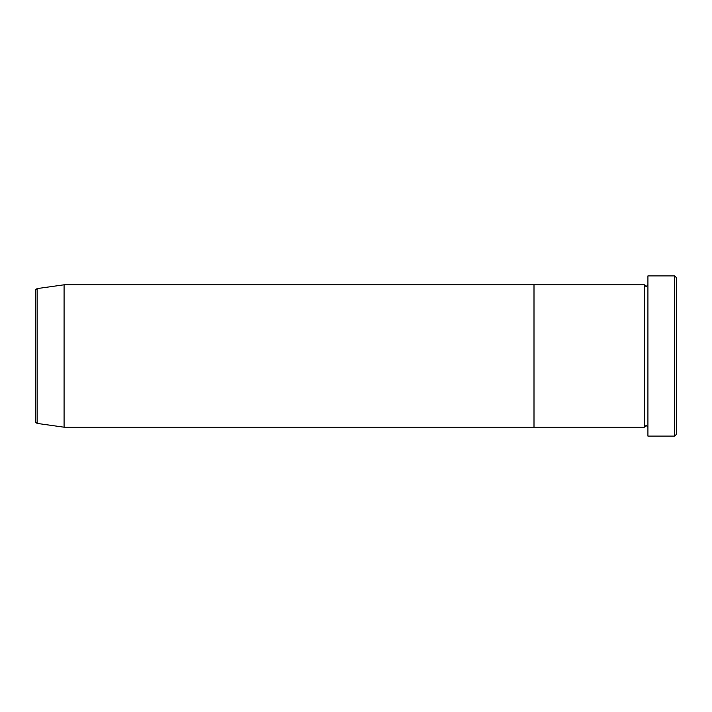 <?xml version="1.0" encoding="UTF-8"?>
<svg xmlns="http://www.w3.org/2000/svg" width="712" height="712" viewBox="0 0 712 712"><rect width="100%" height="100%" fill="white"/><g stroke="black" fill="none" stroke-linecap="round" stroke-linejoin="round"><path stroke-width="1.07" d="M674.62 275.9L676.4 277.68L676.4 434.32L674.62 436.1L674.62 275.9L647.92 275.9L647.92 436.1L674.62 436.1M644.36 284.8L644.36 427.2L534 427.2L534 356L534 427.2L64.08 427.2L64.08 284.8L534 284.8L534 356L534 284.8L644.36 284.8L646.14 286.58L647.92 284.8M35.6 421.646L35.6 290.354C35.102 290.229 35.609 289.642 37.131 288.591L37.131 423.409C35.609 422.358 35.102 421.771 35.6 421.646M647.92 427.2L646.14 425.42L644.36 427.2M37.131 423.409L64.08 427.2M37.131 288.591L64.08 284.8"/></g></svg>
